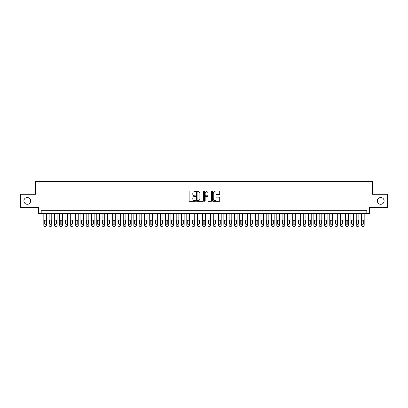 <?xml version="1.0" encoding="UTF-8"?>
<svg xmlns="http://www.w3.org/2000/svg" width="408" height="408" viewBox="0 0 408 408"><rect width="100%" height="100%" fill="white"/><g stroke="black" fill="none" stroke-linecap="round" stroke-linejoin="round"><path stroke-width="0.61" d="M195.529 191.306A0.362 0.362 0 0 0 195.167 190.939L189.644 190.939A0.52 0.52 0 0 0 189.123 191.459L189.123 200.812A0.52 0.52 0 0 0 189.644 201.333L195.167 201.333A0.362 0.362 0 0 0 195.529 200.971A0.362 0.362 0 0 0 195.167 200.609L194.448 200.609A1.663 1.663 0 0 1 192.785 198.946L192.785 198.166A1.663 1.663 0 0 1 194.448 196.503L195.167 196.503A0.362 0.362 0 0 0 195.529 196.136A0.362 0.362 0 0 0 195.167 195.774L194.448 195.774A1.663 1.663 0 0 1 192.785 194.111L192.785 193.331A1.663 1.663 0 0 1 194.448 191.668L195.167 191.668A0.362 0.362 0 0 0 195.529 191.306M377.329 200.904A3.386 3.386 0 0 0 380.715 204.291A3.386 3.386 0 0 0 384.106 200.904A3.386 3.386 0 0 0 380.715 197.513A3.386 3.386 0 0 0 377.329 200.904M23.893 200.904A3.386 3.386 0 0 0 27.285 204.291A3.386 3.386 0 0 0 30.671 200.904A3.386 3.386 0 0 0 27.285 197.513A3.386 3.386 0 0 0 23.893 200.904M219.188 194.606A0.52 0.52 0 0 0 219.708 194.086L219.708 191.459A0.52 0.52 0 0 0 219.188 190.939L213.058 190.939A0.52 0.52 0 0 0 212.537 191.459L212.537 200.812A0.52 0.52 0 0 0 213.058 201.333L219.188 201.333A0.52 0.52 0 0 0 219.708 200.812L219.708 197.645A0.52 0.52 0 0 0 219.188 197.125L216.566 197.125A0.52 0.52 0 0 0 216.046 197.645L216.046 199.216A1.392 1.392 0 0 1 214.654 200.609A1.392 1.392 0 0 1 213.267 199.216L213.267 193.055A1.392 1.392 0 0 1 214.654 191.668A1.392 1.392 0 0 1 216.046 193.055L216.046 194.086A0.52 0.52 0 0 0 216.566 194.606L219.188 194.606M366.817 213.343L369.464 213.343L369.464 207.519L387.6 207.519L387.6 194.285L372.377 194.285L372.377 181.575L35.623 181.575L35.623 194.285L20.4 194.285L20.4 207.519L38.536 207.519L38.536 213.343L366.817 213.343L366.817 210.696L41.182 210.696L41.182 213.343M203.546 191.459A0.52 0.52 0 0 0 203.026 190.939L196.891 190.939A0.52 0.52 0 0 0 196.376 191.459L196.376 200.812A0.52 0.52 0 0 0 196.891 201.333L203.026 201.333A0.52 0.52 0 0 0 203.546 200.812L203.546 191.459M204.974 190.939L211.109 190.939A0.52 0.52 0 0 1 211.625 191.459L211.625 200.812A0.52 0.52 0 0 1 211.109 201.333L208.483 201.333A0.52 0.52 0 0 1 207.963 200.812L207.963 197.018A0.52 0.52 0 0 0 207.442 196.503L205.703 196.503A0.52 0.52 0 0 0 205.183 197.018L205.183 200.971A0.362 0.362 0 0 1 204.821 201.333A0.362 0.362 0 0 1 204.454 200.971L204.454 191.459A0.52 0.52 0 0 1 204.974 190.939M197.467 191.668A0.362 0.362 0 0 0 197.1 192.03L197.1 200.241A0.362 0.362 0 0 0 197.467 200.609L198.217 200.609A1.663 1.663 0 0 0 199.879 198.946L199.879 193.331A1.663 1.663 0 0 0 198.217 191.668L197.467 191.668M207.963 193.086A1.392 1.392 0 0 0 206.57 191.694A1.392 1.392 0 0 0 205.183 193.086L205.183 195.254A0.52 0.52 0 0 0 205.703 195.774L207.442 195.774A0.52 0.52 0 0 0 207.963 195.254L207.963 193.086M46.476 213.343L46.476 225.364A1.061 1.061 0 0 1 45.421 226.425L44.89 226.425A1.061 1.061 0 0 1 43.829 225.364L43.829 213.343M46.002 223.457L46.002 220.917A0.847 0.847 0 0 0 45.155 220.07A0.847 0.847 0 0 0 44.309 220.917L44.309 223.457A0.847 0.847 0 0 0 45.155 224.308A0.847 0.847 0 0 0 46.002 223.457M51.77 213.343L51.77 225.364A1.061 1.061 0 0 1 50.714 226.425L50.184 226.425A1.061 1.061 0 0 1 49.123 225.364L49.123 213.343M51.296 223.457L51.296 220.917A0.847 0.847 0 0 0 50.449 220.07A0.847 0.847 0 0 0 49.603 220.917L49.603 223.457A0.847 0.847 0 0 0 50.449 224.308A0.847 0.847 0 0 0 51.296 223.457M57.069 213.343L57.069 225.364A1.061 1.061 0 0 1 56.008 226.425L55.478 226.425A1.061 1.061 0 0 1 54.422 225.364L54.422 213.343M56.59 223.457L56.59 220.917A0.847 0.847 0 0 0 55.743 220.07A0.847 0.847 0 0 0 54.896 220.917L54.896 223.457A0.847 0.847 0 0 0 55.743 224.308A0.847 0.847 0 0 0 56.59 223.457M62.363 213.343L62.363 225.364A1.061 1.061 0 0 1 61.302 226.425L60.772 226.425A1.061 1.061 0 0 1 59.716 225.364L59.716 213.343M61.883 223.457L61.883 220.917A0.847 0.847 0 0 0 61.037 220.07A0.847 0.847 0 0 0 60.19 220.917L60.19 223.457A0.847 0.847 0 0 0 61.037 224.308A0.847 0.847 0 0 0 61.883 223.457M67.657 213.343L67.657 225.364A1.061 1.061 0 0 1 66.596 226.425L66.071 226.425A1.061 1.061 0 0 1 65.01 225.364L65.01 213.343M67.182 223.457L67.182 220.917A0.847 0.847 0 0 0 66.331 220.07A0.847 0.847 0 0 0 65.484 220.917L65.484 223.457A0.847 0.847 0 0 0 66.331 224.308A0.847 0.847 0 0 0 67.182 223.457M72.95 213.343L72.95 225.364A1.061 1.061 0 0 1 71.895 226.425L71.364 226.425A1.061 1.061 0 0 1 70.303 225.364L70.303 213.343M72.476 223.457L72.476 220.917A0.847 0.847 0 0 0 71.629 220.07A0.847 0.847 0 0 0 70.783 220.917L70.783 223.457A0.847 0.847 0 0 0 71.629 224.308A0.847 0.847 0 0 0 72.476 223.457M78.244 213.343L78.244 225.364A1.061 1.061 0 0 1 77.189 226.425L76.658 226.425A1.061 1.061 0 0 1 75.597 225.364L75.597 213.343M77.77 223.457L77.77 220.917A0.847 0.847 0 0 0 76.923 220.07A0.847 0.847 0 0 0 76.077 220.917L76.077 223.457A0.847 0.847 0 0 0 76.923 224.308A0.847 0.847 0 0 0 77.77 223.457M83.543 213.343L83.543 225.364A1.061 1.061 0 0 1 82.482 226.425L81.952 226.425A1.061 1.061 0 0 1 80.896 225.364L80.896 213.343M83.064 223.457L83.064 220.917A0.847 0.847 0 0 0 82.217 220.07A0.847 0.847 0 0 0 81.371 220.917L81.371 223.457A0.847 0.847 0 0 0 82.217 224.308A0.847 0.847 0 0 0 83.064 223.457M88.837 213.343L88.837 225.364A1.061 1.061 0 0 1 87.776 226.425L87.246 226.425A1.061 1.061 0 0 1 86.19 225.364L86.19 213.343M88.358 223.457L88.358 220.917A0.847 0.847 0 0 0 87.511 220.07A0.847 0.847 0 0 0 86.664 220.917L86.664 223.457A0.847 0.847 0 0 0 87.511 224.308A0.847 0.847 0 0 0 88.358 223.457M94.131 213.343L94.131 225.364A1.061 1.061 0 0 1 93.07 226.425L92.545 226.425A1.061 1.061 0 0 1 91.484 225.364L91.484 213.343M93.656 223.457L93.656 220.917A0.847 0.847 0 0 0 92.81 220.07A0.847 0.847 0 0 0 91.958 220.917L91.958 223.457A0.847 0.847 0 0 0 92.81 224.308A0.847 0.847 0 0 0 93.656 223.457M99.424 213.343L99.424 225.364A1.061 1.061 0 0 1 98.369 226.425L97.838 226.425A1.061 1.061 0 0 1 96.778 225.364L96.778 213.343M98.95 223.457L98.95 220.917A0.847 0.847 0 0 0 98.104 220.07A0.847 0.847 0 0 0 97.257 220.917L97.257 223.457A0.847 0.847 0 0 0 98.104 224.308A0.847 0.847 0 0 0 98.95 223.457M104.723 213.343L104.723 225.364A1.061 1.061 0 0 1 103.663 226.425L103.132 226.425A1.061 1.061 0 0 1 102.071 225.364L102.071 213.343M104.244 223.457L104.244 220.917A0.847 0.847 0 0 0 103.397 220.07A0.847 0.847 0 0 0 102.551 220.917L102.551 223.457A0.847 0.847 0 0 0 103.397 224.308A0.847 0.847 0 0 0 104.244 223.457M110.017 213.343L110.017 225.364A1.061 1.061 0 0 1 108.956 226.425L108.426 226.425A1.061 1.061 0 0 1 107.37 225.364L107.37 213.343M109.538 223.457L109.538 220.917A0.847 0.847 0 0 0 108.691 220.07A0.847 0.847 0 0 0 107.845 220.917L107.845 223.457A0.847 0.847 0 0 0 108.691 224.308A0.847 0.847 0 0 0 109.538 223.457M115.311 213.343L115.311 225.364A1.061 1.061 0 0 1 114.25 226.425L113.72 226.425A1.061 1.061 0 0 1 112.664 225.364L112.664 213.343M114.837 223.457L114.837 220.917A0.847 0.847 0 0 0 113.985 220.07A0.847 0.847 0 0 0 113.138 220.917L113.138 223.457A0.847 0.847 0 0 0 113.985 224.308A0.847 0.847 0 0 0 114.837 223.457M120.605 213.343L120.605 225.364A1.061 1.061 0 0 1 119.549 226.425L119.019 226.425A1.061 1.061 0 0 1 117.958 225.364L117.958 213.343M120.131 223.457L120.131 220.917A0.847 0.847 0 0 0 119.284 220.07A0.847 0.847 0 0 0 118.432 220.917L118.432 223.457A0.847 0.847 0 0 0 119.284 224.308A0.847 0.847 0 0 0 120.131 223.457M125.899 213.343L125.899 225.364A1.061 1.061 0 0 1 124.843 226.425L124.312 226.425A1.061 1.061 0 0 1 123.252 225.364L123.252 213.343M125.424 223.457L125.424 220.917A0.847 0.847 0 0 0 124.578 220.07A0.847 0.847 0 0 0 123.731 220.917L123.731 223.457A0.847 0.847 0 0 0 124.578 224.308A0.847 0.847 0 0 0 125.424 223.457M131.197 213.343L131.197 225.364A1.061 1.061 0 0 1 130.137 226.425L129.606 226.425A1.061 1.061 0 0 1 128.546 225.364L128.546 213.343M130.718 223.457L130.718 220.917A0.847 0.847 0 0 0 129.871 220.07A0.847 0.847 0 0 0 129.025 220.917L129.025 223.457A0.847 0.847 0 0 0 129.871 224.308A0.847 0.847 0 0 0 130.718 223.457M136.491 213.343L136.491 225.364A1.061 1.061 0 0 1 135.43 226.425L134.9 226.425A1.061 1.061 0 0 1 133.844 225.364L133.844 213.343M136.012 223.457L136.012 220.917A0.847 0.847 0 0 0 135.165 220.07A0.847 0.847 0 0 0 134.319 220.917L134.319 223.457A0.847 0.847 0 0 0 135.165 224.308A0.847 0.847 0 0 0 136.012 223.457M141.785 213.343L141.785 225.364A1.061 1.061 0 0 1 140.724 226.425L140.199 226.425A1.061 1.061 0 0 1 139.138 225.364L139.138 213.343M141.311 223.457L141.311 220.917A0.847 0.847 0 0 0 140.459 220.07A0.847 0.847 0 0 0 139.613 220.917L139.613 223.457A0.847 0.847 0 0 0 140.459 224.308A0.847 0.847 0 0 0 141.311 223.457M147.079 213.343L147.079 225.364A1.061 1.061 0 0 1 146.023 226.425L145.493 226.425A1.061 1.061 0 0 1 144.432 225.364L144.432 213.343M146.605 223.457L146.605 220.917A0.847 0.847 0 0 0 145.758 220.07A0.847 0.847 0 0 0 144.911 220.917L144.911 223.457A0.847 0.847 0 0 0 145.758 224.308A0.847 0.847 0 0 0 146.605 223.457M152.373 213.343L152.373 225.364A1.061 1.061 0 0 1 151.317 226.425L150.787 226.425A1.061 1.061 0 0 1 149.726 225.364L149.726 213.343M151.898 223.457L151.898 220.917A0.847 0.847 0 0 0 151.052 220.07A0.847 0.847 0 0 0 150.205 220.917L150.205 223.457A0.847 0.847 0 0 0 151.052 224.308A0.847 0.847 0 0 0 151.898 223.457M157.672 213.343L157.672 225.364A1.061 1.061 0 0 1 156.611 226.425L156.08 226.425A1.061 1.061 0 0 1 155.025 225.364L155.025 213.343M157.192 223.457L157.192 220.917A0.847 0.847 0 0 0 156.346 220.07A0.847 0.847 0 0 0 155.499 220.917L155.499 223.457A0.847 0.847 0 0 0 156.346 224.308A0.847 0.847 0 0 0 157.192 223.457M162.965 213.343L162.965 225.364A1.061 1.061 0 0 1 161.905 226.425L161.374 226.425A1.061 1.061 0 0 1 160.319 225.364L160.319 213.343M162.486 223.457L162.486 220.917A0.847 0.847 0 0 0 161.639 220.07A0.847 0.847 0 0 0 160.793 220.917L160.793 223.457A0.847 0.847 0 0 0 161.639 224.308A0.847 0.847 0 0 0 162.486 223.457M168.259 213.343L168.259 225.364A1.061 1.061 0 0 1 167.198 226.425L166.673 226.425A1.061 1.061 0 0 1 165.612 225.364L165.612 213.343M167.785 223.457L167.785 220.917A0.847 0.847 0 0 0 166.938 220.07A0.847 0.847 0 0 0 166.087 220.917L166.087 223.457A0.847 0.847 0 0 0 166.938 224.308A0.847 0.847 0 0 0 167.785 223.457M173.553 213.343L173.553 225.364A1.061 1.061 0 0 1 172.497 226.425L171.967 226.425A1.061 1.061 0 0 1 170.906 225.364L170.906 213.343M173.079 223.457L173.079 220.917A0.847 0.847 0 0 0 172.232 220.07A0.847 0.847 0 0 0 171.386 220.917L171.386 223.457A0.847 0.847 0 0 0 172.232 224.308A0.847 0.847 0 0 0 173.079 223.457M178.847 213.343L178.847 225.364A1.061 1.061 0 0 1 177.791 226.425L177.261 226.425A1.061 1.061 0 0 1 176.2 225.364L176.2 213.343M178.373 223.457L178.373 220.917A0.847 0.847 0 0 0 177.526 220.07A0.847 0.847 0 0 0 176.679 220.917L176.679 223.457A0.847 0.847 0 0 0 177.526 224.308A0.847 0.847 0 0 0 178.373 223.457M184.146 213.343L184.146 225.364A1.061 1.061 0 0 1 183.085 226.425L182.554 226.425A1.061 1.061 0 0 1 181.499 225.364L181.499 213.343M183.666 223.457L183.666 220.917A0.847 0.847 0 0 0 182.82 220.07A0.847 0.847 0 0 0 181.973 220.917L181.973 223.457A0.847 0.847 0 0 0 182.82 224.308A0.847 0.847 0 0 0 183.666 223.457M189.44 213.343L189.44 225.364A1.061 1.061 0 0 1 188.379 226.425L187.848 226.425A1.061 1.061 0 0 1 186.793 225.364L186.793 213.343M188.96 223.457L188.96 220.917A0.847 0.847 0 0 0 188.114 220.07A0.847 0.847 0 0 0 187.267 220.917L187.267 223.457A0.847 0.847 0 0 0 188.114 224.308A0.847 0.847 0 0 0 188.96 223.457M194.733 213.343L194.733 225.364A1.061 1.061 0 0 1 193.673 226.425L193.147 226.425A1.061 1.061 0 0 1 192.086 225.364L192.086 213.343M194.259 223.457L194.259 220.917A0.847 0.847 0 0 0 193.412 220.07A0.847 0.847 0 0 0 192.561 220.917L192.561 223.457A0.847 0.847 0 0 0 193.412 224.308A0.847 0.847 0 0 0 194.259 223.457M200.027 213.343L200.027 225.364A1.061 1.061 0 0 1 198.971 226.425L198.441 226.425A1.061 1.061 0 0 1 197.38 225.364L197.38 213.343M199.553 223.457L199.553 220.917A0.847 0.847 0 0 0 198.706 220.07A0.847 0.847 0 0 0 197.86 220.917L197.86 223.457A0.847 0.847 0 0 0 198.706 224.308A0.847 0.847 0 0 0 199.553 223.457M205.326 213.343L205.326 225.364A1.061 1.061 0 0 1 204.265 226.425L203.735 226.425A1.061 1.061 0 0 1 202.674 225.364L202.674 213.343M204.847 223.457L204.847 220.917A0.847 0.847 0 0 0 204 220.07A0.847 0.847 0 0 0 203.153 220.917L203.153 223.457A0.847 0.847 0 0 0 204 224.308A0.847 0.847 0 0 0 204.847 223.457M210.62 213.343L210.62 225.364A1.061 1.061 0 0 1 209.559 226.425L209.029 226.425A1.061 1.061 0 0 1 207.973 225.364L207.973 213.343M210.14 223.457L210.14 220.917A0.847 0.847 0 0 0 209.294 220.07A0.847 0.847 0 0 0 208.447 220.917L208.447 223.457A0.847 0.847 0 0 0 209.294 224.308A0.847 0.847 0 0 0 210.14 223.457M215.914 213.343L215.914 225.364A1.061 1.061 0 0 1 214.853 226.425L214.328 226.425A1.061 1.061 0 0 1 213.267 225.364L213.267 213.343M215.439 223.457L215.439 220.917A0.847 0.847 0 0 0 214.588 220.07A0.847 0.847 0 0 0 213.741 220.917L213.741 223.457A0.847 0.847 0 0 0 214.588 224.308A0.847 0.847 0 0 0 215.439 223.457M221.207 213.343L221.207 225.364A1.061 1.061 0 0 1 220.152 226.425L219.621 226.425A1.061 1.061 0 0 1 218.561 225.364L218.561 213.343M220.733 223.457L220.733 220.917A0.847 0.847 0 0 0 219.886 220.07A0.847 0.847 0 0 0 219.04 220.917L219.04 223.457A0.847 0.847 0 0 0 219.886 224.308A0.847 0.847 0 0 0 220.733 223.457M226.501 213.343L226.501 225.364A1.061 1.061 0 0 1 225.446 226.425L224.915 226.425A1.061 1.061 0 0 1 223.854 225.364L223.854 213.343M226.027 223.457L226.027 220.917A0.847 0.847 0 0 0 225.18 220.07A0.847 0.847 0 0 0 224.334 220.917L224.334 223.457A0.847 0.847 0 0 0 225.18 224.308A0.847 0.847 0 0 0 226.027 223.457M231.8 213.343L231.8 225.364A1.061 1.061 0 0 1 230.739 226.425L230.209 226.425A1.061 1.061 0 0 1 229.153 225.364L229.153 213.343M231.321 223.457L231.321 220.917A0.847 0.847 0 0 0 230.474 220.07A0.847 0.847 0 0 0 229.627 220.917L229.627 223.457A0.847 0.847 0 0 0 230.474 224.308A0.847 0.847 0 0 0 231.321 223.457M237.094 213.343L237.094 225.364A1.061 1.061 0 0 1 236.033 226.425L235.503 226.425A1.061 1.061 0 0 1 234.447 225.364L234.447 213.343M236.614 223.457L236.614 220.917A0.847 0.847 0 0 0 235.768 220.07A0.847 0.847 0 0 0 234.921 220.917L234.921 223.457A0.847 0.847 0 0 0 235.768 224.308A0.847 0.847 0 0 0 236.614 223.457M242.388 213.343L242.388 225.364A1.061 1.061 0 0 1 241.327 226.425L240.802 226.425A1.061 1.061 0 0 1 239.741 225.364L239.741 213.343M241.913 223.457L241.913 220.917A0.847 0.847 0 0 0 241.062 220.07A0.847 0.847 0 0 0 240.215 220.917L240.215 223.457A0.847 0.847 0 0 0 241.062 224.308A0.847 0.847 0 0 0 241.913 223.457M247.681 213.343L247.681 225.364A1.061 1.061 0 0 1 246.626 226.425L246.095 226.425A1.061 1.061 0 0 1 245.035 225.364L245.035 213.343M247.207 223.457L247.207 220.917A0.847 0.847 0 0 0 246.361 220.07A0.847 0.847 0 0 0 245.514 220.917L245.514 223.457A0.847 0.847 0 0 0 246.361 224.308A0.847 0.847 0 0 0 247.207 223.457M252.975 213.343L252.975 225.364A1.061 1.061 0 0 1 251.92 226.425L251.389 226.425A1.061 1.061 0 0 1 250.328 225.364L250.328 213.343M252.501 223.457L252.501 220.917A0.847 0.847 0 0 0 251.654 220.07A0.847 0.847 0 0 0 250.808 220.917L250.808 223.457A0.847 0.847 0 0 0 251.654 224.308A0.847 0.847 0 0 0 252.501 223.457M258.274 213.343L258.274 225.364A1.061 1.061 0 0 1 257.213 226.425L256.683 226.425A1.061 1.061 0 0 1 255.627 225.364L255.627 213.343M257.795 223.457L257.795 220.917A0.847 0.847 0 0 0 256.948 220.07A0.847 0.847 0 0 0 256.102 220.917L256.102 223.457A0.847 0.847 0 0 0 256.948 224.308A0.847 0.847 0 0 0 257.795 223.457M263.568 213.343L263.568 225.364A1.061 1.061 0 0 1 262.507 226.425L261.977 226.425A1.061 1.061 0 0 1 260.921 225.364L260.921 213.343M263.089 223.457L263.089 220.917A0.847 0.847 0 0 0 262.242 220.07A0.847 0.847 0 0 0 261.395 220.917L261.395 223.457A0.847 0.847 0 0 0 262.242 224.308A0.847 0.847 0 0 0 263.089 223.457M268.862 213.343L268.862 225.364A1.061 1.061 0 0 1 267.801 226.425L267.276 226.425A1.061 1.061 0 0 1 266.215 225.364L266.215 213.343M268.387 223.457L268.387 220.917A0.847 0.847 0 0 0 267.541 220.07A0.847 0.847 0 0 0 266.689 220.917L266.689 223.457A0.847 0.847 0 0 0 267.541 224.308A0.847 0.847 0 0 0 268.387 223.457M274.156 213.343L274.156 225.364A1.061 1.061 0 0 1 273.1 226.425L272.57 226.425A1.061 1.061 0 0 1 271.509 225.364L271.509 213.343M273.681 223.457L273.681 220.917A0.847 0.847 0 0 0 272.835 220.07A0.847 0.847 0 0 0 271.988 220.917L271.988 223.457A0.847 0.847 0 0 0 272.835 224.308A0.847 0.847 0 0 0 273.681 223.457M279.455 213.343L279.455 225.364A1.061 1.061 0 0 1 278.394 226.425L277.863 226.425A1.061 1.061 0 0 1 276.803 225.364L276.803 213.343M278.975 223.457L278.975 220.917A0.847 0.847 0 0 0 278.129 220.07A0.847 0.847 0 0 0 277.282 220.917L277.282 223.457A0.847 0.847 0 0 0 278.129 224.308A0.847 0.847 0 0 0 278.975 223.457M284.748 213.343L284.748 225.364A1.061 1.061 0 0 1 283.688 226.425L283.157 226.425A1.061 1.061 0 0 1 282.101 225.364L282.101 213.343M284.269 223.457L284.269 220.917A0.847 0.847 0 0 0 283.422 220.07A0.847 0.847 0 0 0 282.576 220.917L282.576 223.457A0.847 0.847 0 0 0 283.422 224.308A0.847 0.847 0 0 0 284.269 223.457M290.042 213.343L290.042 225.364A1.061 1.061 0 0 1 288.981 226.425L288.451 226.425A1.061 1.061 0 0 1 287.395 225.364L287.395 213.343M289.568 223.457L289.568 220.917A0.847 0.847 0 0 0 288.716 220.07A0.847 0.847 0 0 0 287.87 220.917L287.87 223.457A0.847 0.847 0 0 0 288.716 224.308A0.847 0.847 0 0 0 289.568 223.457M295.336 213.343L295.336 225.364A1.061 1.061 0 0 1 294.28 226.425L293.75 226.425A1.061 1.061 0 0 1 292.689 225.364L292.689 213.343M294.862 223.457L294.862 220.917A0.847 0.847 0 0 0 294.015 220.07A0.847 0.847 0 0 0 293.163 220.917L293.163 223.457A0.847 0.847 0 0 0 294.015 224.308A0.847 0.847 0 0 0 294.862 223.457M300.63 213.343L300.63 225.364A1.061 1.061 0 0 1 299.574 226.425L299.044 226.425A1.061 1.061 0 0 1 297.983 225.364L297.983 213.343M300.155 223.457L300.155 220.917A0.847 0.847 0 0 0 299.309 220.07A0.847 0.847 0 0 0 298.462 220.917L298.462 223.457A0.847 0.847 0 0 0 299.309 224.308A0.847 0.847 0 0 0 300.155 223.457M305.929 213.343L305.929 225.364A1.061 1.061 0 0 1 304.868 226.425L304.337 226.425A1.061 1.061 0 0 1 303.277 225.364L303.277 213.343M305.449 223.457L305.449 220.917A0.847 0.847 0 0 0 304.603 220.07A0.847 0.847 0 0 0 303.756 220.917L303.756 223.457A0.847 0.847 0 0 0 304.603 224.308A0.847 0.847 0 0 0 305.449 223.457M311.222 213.343L311.222 225.364A1.061 1.061 0 0 1 310.162 226.425L309.631 226.425A1.061 1.061 0 0 1 308.575 225.364L308.575 213.343M310.743 223.457L310.743 220.917A0.847 0.847 0 0 0 309.896 220.07A0.847 0.847 0 0 0 309.05 220.917L309.05 223.457A0.847 0.847 0 0 0 309.896 224.308A0.847 0.847 0 0 0 310.743 223.457M316.516 213.343L316.516 225.364A1.061 1.061 0 0 1 315.455 226.425L314.93 226.425A1.061 1.061 0 0 1 313.869 225.364L313.869 213.343M316.042 223.457L316.042 220.917A0.847 0.847 0 0 0 315.19 220.07A0.847 0.847 0 0 0 314.344 220.917L314.344 223.457A0.847 0.847 0 0 0 315.19 224.308A0.847 0.847 0 0 0 316.042 223.457M321.81 213.343L321.81 225.364A1.061 1.061 0 0 1 320.754 226.425L320.224 226.425A1.061 1.061 0 0 1 319.163 225.364L319.163 213.343M321.336 223.457L321.336 220.917A0.847 0.847 0 0 0 320.489 220.07A0.847 0.847 0 0 0 319.642 220.917L319.642 223.457A0.847 0.847 0 0 0 320.489 224.308A0.847 0.847 0 0 0 321.336 223.457M327.104 213.343L327.104 225.364A1.061 1.061 0 0 1 326.048 226.425L325.518 226.425A1.061 1.061 0 0 1 324.457 225.364L324.457 213.343M326.63 223.457L326.63 220.917A0.847 0.847 0 0 0 325.783 220.07A0.847 0.847 0 0 0 324.936 220.917L324.936 223.457A0.847 0.847 0 0 0 325.783 224.308A0.847 0.847 0 0 0 326.63 223.457M332.403 213.343L332.403 225.364A1.061 1.061 0 0 1 331.342 226.425L330.811 226.425A1.061 1.061 0 0 1 329.756 225.364L329.756 213.343M331.923 223.457L331.923 220.917A0.847 0.847 0 0 0 331.077 220.07A0.847 0.847 0 0 0 330.23 220.917L330.23 223.457A0.847 0.847 0 0 0 331.077 224.308A0.847 0.847 0 0 0 331.923 223.457M337.697 213.343L337.697 225.364A1.061 1.061 0 0 1 336.636 226.425L336.105 226.425A1.061 1.061 0 0 1 335.05 225.364L335.05 213.343M337.217 223.457L337.217 220.917A0.847 0.847 0 0 0 336.37 220.07A0.847 0.847 0 0 0 335.524 220.917L335.524 223.457A0.847 0.847 0 0 0 336.37 224.308A0.847 0.847 0 0 0 337.217 223.457M342.99 213.343L342.99 225.364A1.061 1.061 0 0 1 341.93 226.425L341.404 226.425A1.061 1.061 0 0 1 340.343 225.364L340.343 213.343M342.516 223.457L342.516 220.917A0.847 0.847 0 0 0 341.669 220.07A0.847 0.847 0 0 0 340.818 220.917L340.818 223.457A0.847 0.847 0 0 0 341.669 224.308A0.847 0.847 0 0 0 342.516 223.457M348.284 213.343L348.284 225.364A1.061 1.061 0 0 1 347.228 226.425L346.698 226.425A1.061 1.061 0 0 1 345.637 225.364L345.637 213.343M347.81 223.457L347.81 220.917A0.847 0.847 0 0 0 346.963 220.07A0.847 0.847 0 0 0 346.117 220.917L346.117 223.457A0.847 0.847 0 0 0 346.963 224.308A0.847 0.847 0 0 0 347.81 223.457M353.578 213.343L353.578 225.364A1.061 1.061 0 0 1 352.522 226.425L351.992 226.425A1.061 1.061 0 0 1 350.931 225.364L350.931 213.343M353.104 223.457L353.104 220.917A0.847 0.847 0 0 0 352.257 220.07A0.847 0.847 0 0 0 351.41 220.917L351.41 223.457A0.847 0.847 0 0 0 352.257 224.308A0.847 0.847 0 0 0 353.104 223.457M358.877 213.343L358.877 225.364A1.061 1.061 0 0 1 357.816 226.425L357.286 226.425A1.061 1.061 0 0 1 356.23 225.364L356.23 213.343M358.397 223.457L358.397 220.917A0.847 0.847 0 0 0 357.551 220.07A0.847 0.847 0 0 0 356.704 220.917L356.704 223.457A0.847 0.847 0 0 0 357.551 224.308A0.847 0.847 0 0 0 358.397 223.457M364.171 213.343L364.171 225.364A1.061 1.061 0 0 1 363.11 226.425L362.579 226.425A1.061 1.061 0 0 1 361.524 225.364L361.524 213.343M363.691 223.457L363.691 220.917A0.847 0.847 0 0 0 362.845 220.07A0.847 0.847 0 0 0 361.998 220.917L361.998 223.457A0.847 0.847 0 0 0 362.845 224.308A0.847 0.847 0 0 0 363.691 223.457"/></g></svg>
